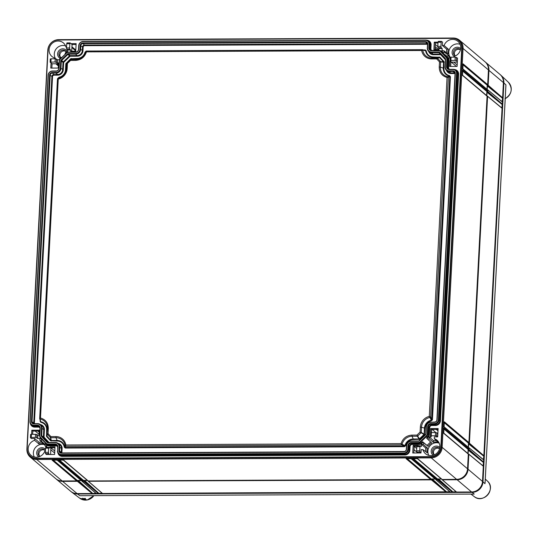 <?xml version="1.0" encoding="UTF-8"?>
<svg xmlns="http://www.w3.org/2000/svg" width="538" height="538" viewBox="0 0 538 538"><rect width="100%" height="100%" fill="white"/><g stroke="black" fill="none" stroke-linecap="round" stroke-linejoin="round"><path stroke-width="0.81" d="M438.383 419.754A3.867 3.652 -49.8 0 1 434.448 423.547L430.81 423.561A3.114 2.939 -49.8 0 0 427.643 426.621L427.266 433.783A2.791 2.636 -49.8 0 1 426.378 435.713L420.171 441.698A2.791 2.636 -49.8 0 1 418.221 442.505L411.14 442.532A3.114 2.939 -49.8 0 0 407.965 445.592L407.777 449.264A3.867 3.652 -49.8 0 1 403.836 453.057L61.265 454.462A3.867 3.652 -49.8 0 1 57.721 450.703L57.916 447.024A3.114 2.939 -49.8 0 0 55.064 443.998L47.983 444.025A2.791 2.636 -49.8 0 1 46.113 443.231L40.532 437.3A2.791 2.636 -49.8 0 1 39.846 435.37L40.222 428.208A3.114 2.939 -49.8 0 0 37.371 425.175L33.733 425.195A3.867 3.652 -49.8 0 1 30.195 421.429L48.346 75.044A3.867 3.652 -49.8 0 1 52.287 71.251L55.918 71.238A3.114 2.939 -49.8 0 0 59.086 68.185L59.462 61.023A2.791 2.636 -49.8 0 1 60.357 59.086L66.557 53.107A2.791 2.636 -49.8 0 1 68.514 52.3L75.596 52.267A3.114 2.939 -49.8 0 0 78.763 49.214L78.958 45.542A3.867 3.652 -49.8 0 1 82.892 41.742L425.471 40.337A3.867 3.652 -49.8 0 1 429.008 44.103L428.813 47.774A3.114 2.939 -49.8 0 0 431.664 50.807L438.746 50.78A2.791 2.636 -49.8 0 1 440.615 51.567L446.197 57.505A2.791 2.636 -49.8 0 1 446.883 59.429L446.513 66.591A3.114 2.939 -49.8 0 0 449.365 69.624L452.996 69.61A3.867 3.652 -49.8 0 1 456.533 73.37L438.383 419.754L439.815 420.555L457.966 74.177A4.365 4.116 -49.8 0 0 456.406 70.734L455.612 70.128A4.311 4.069 -49.8 0 0 453.211 69.335L449.573 69.355A2.67 2.522 -49.8 0 1 447.132 66.752L447.939 67.398L448.315 60.236A3.289 3.107 -49.8 0 0 447.508 57.963L446.466 56.86L447.804 55.804A8.877 8.379 -49.8 0 0 449.102 56.349L449.008 58.124L450.239 58.117M430.877 422.303A4.405 4.156 130.2 0 0 426.399 426.627L426.022 433.789A1.506 1.419 130.2 0 1 425.545 434.825L419.337 440.81A1.506 1.419 130.2 0 1 418.288 441.247L411.2 441.274A4.405 4.156 130.2 0 0 406.721 445.599L406.526 449.27A2.576 2.434 130.2 0 1 403.904 451.799L61.325 453.204A2.576 2.434 130.2 0 1 58.965 450.696L59.16 447.024A4.405 4.156 130.2 0 0 55.132 442.734L48.05 442.767A1.506 1.419 130.2 0 1 47.041 442.337L41.46 436.405A1.506 1.419 130.2 0 1 41.09 435.363L41.466 428.201A4.405 4.156 130.2 0 0 37.431 423.917L33.8 423.931A2.576 2.434 130.2 0 1 31.439 421.422L49.597 75.044A2.576 2.434 130.2 0 1 52.22 72.516L55.851 72.495A4.405 4.156 130.2 0 0 60.33 68.178L60.707 61.016A1.506 1.419 130.2 0 1 61.191 59.974L67.398 53.995A1.506 1.419 130.2 0 1 68.447 53.558L75.528 53.531A4.405 4.156 130.2 0 0 80.007 49.207L80.202 45.535A2.576 2.434 130.2 0 1 82.825 43.006L425.403 41.601A2.576 2.434 130.2 0 1 427.764 44.109L427.569 47.781A4.405 4.156 130.2 0 0 431.597 52.065L438.685 52.038A1.506 1.419 130.2 0 1 439.687 52.462L445.269 58.4A1.506 1.419 130.2 0 1 445.639 59.436L445.262 66.598A4.405 4.156 130.2 0 0 449.297 70.882L452.929 70.868A2.576 2.434 130.2 0 1 455.289 73.376L437.138 419.761A2.576 2.434 130.2 0 1 434.509 422.29L430.877 422.303L434.724 422.014A2.139 2.018 130.2 0 0 436.896 419.922L455.054 73.538A2.139 2.018 130.2 0 0 453.097 71.46L454.664 72.899A2.024 1.91 130.2 0 1 454.993 72.926M456.533 73.37L457.152 73.531L439.001 419.916A4.311 4.069 -49.8 0 1 434.617 424.139L430.978 424.159A2.67 2.522 -49.8 0 0 428.261 426.782L427.885 433.937L428.699 434.583L429.075 427.421A2.623 2.475 130.2 0 1 431.738 424.852L435.37 424.838A4.365 4.116 -49.8 0 0 439.815 420.555L440.467 420.669L458.618 74.284A4.903 4.627 -49.8 0 0 454.449 69.53M458.618 74.284L457.152 73.531A4.311 4.069 -49.8 0 0 455.612 70.128M446.883 59.429L447.502 59.59L447.132 66.752L446.513 66.591M449.674 69.355A2.085 1.964 130.2 0 1 448.591 67.506L448.968 60.343L447.502 59.59A3.235 3.053 -49.8 0 0 446.708 57.358L447.508 57.963L448.026 57.707L446.977 56.598M440.615 51.567L441.126 51.426L446.708 57.358L446.197 57.505M434.953 49.725L435.309 43.013L434.287 42.166L433.897 49.725L438.981 49.704L439.042 48.548L442.196 48.534L442.081 50.754L443.83 50.747A8.877 8.379 -49.8 0 0 444.314 52.085L443.487 52.879L442.444 51.769L441.927 52.031L441.126 51.426A3.235 3.053 -49.8 0 0 438.961 50.505L431.88 50.538A2.67 2.522 -49.8 0 1 429.432 47.936L430.245 48.581L430.44 44.903A4.365 4.116 -49.8 0 0 428.88 41.46L428.087 40.861A4.311 4.069 -49.8 0 0 425.679 40.068L83.101 41.473A4.311 4.069 -49.8 0 0 78.716 45.703L78.528 49.375A2.67 2.522 -49.8 0 1 75.804 51.998L68.723 52.025A3.235 3.053 -49.8 0 0 66.463 52.959L60.256 58.945A3.235 3.053 -49.8 0 0 59.227 61.184L58.85 68.346A2.67 2.522 -49.8 0 1 56.127 70.969L52.495 70.982A4.311 4.069 -49.8 0 0 48.111 75.212L29.96 421.59A4.311 4.069 -49.8 0 0 33.901 425.787L34.661 426.479L38.292 426.466A2.623 2.475 130.2 0 1 39.543 426.809M429.008 44.103L429.627 44.264L429.432 47.936L428.813 47.774M431.98 50.532A2.085 1.964 130.2 0 1 430.898 48.689L431.093 45.017L429.627 44.264A4.311 4.069 -49.8 0 0 428.087 40.861M39.846 435.37L39.98 428.369A2.67 2.522 -49.8 0 0 37.532 425.773L33.901 425.787L33.733 425.195M39.604 435.531A3.235 3.053 -49.8 0 0 40.404 437.764L45.986 443.702A3.235 3.053 -49.8 0 0 48.151 444.617L48.911 445.309L55.992 445.282A2.623 2.475 130.2 0 1 57.243 445.625M57.721 450.703L57.674 447.186A2.67 2.522 -49.8 0 0 55.232 444.59L48.151 444.617L47.983 444.025M57.485 450.864A4.311 4.069 -49.8 0 0 61.426 455.054L62.186 455.753L404.764 454.348A4.365 4.116 -49.8 0 0 409.203 450.064L409.398 446.392A2.623 2.475 130.2 0 1 412.061 443.823L419.142 443.796A3.289 3.107 -49.8 0 0 421.442 442.841L422.599 441.732L428.228 446.379A8.595 8.117 130.2 0 1 431.711 443.023L427.71 439.25A8.877 8.379 130.2 0 1 429.068 438.685L429.156 436.917L433.487 440.629L433.393 442.33A8.595 8.117 130.2 0 1 438.066 442.31L434.28 438.665A8.877 8.379 130.2 0 1 437.28 440.434A8.877 8.379 130.2 0 1 439.822 446.903A8.877 8.379 130.2 0 1 434.731 454.65A8.877 8.379 130.2 0 1 425.834 453.985A8.877 8.379 130.2 0 1 422.929 449.613L421.173 449.62L420.998 452.962L419.983 452.095L419.754 450.817L419.976 446.648L416.822 446.654L416.6 450.831L419.754 450.817M403.836 453.057L404.004 453.648L61.426 455.054L61.265 454.462M57.929 452.956A4.903 4.627 -49.8 0 0 62.294 456.392L404.872 454.987L404.004 453.648A4.311 4.069 -49.8 0 0 408.389 449.425L409.855 450.178L410.05 446.5A2.085 1.964 130.2 0 1 412.169 444.462L419.25 444.428A3.827 3.611 -49.8 0 0 421.92 443.325L423.083 442.202L423.823 442.989A8.877 8.379 130.2 0 0 423.204 444.341L421.449 444.348L421.335 446.56L420.259 445.794M418.221 442.505L418.389 443.097L411.301 443.124A2.67 2.522 -49.8 0 0 408.584 445.746L408.389 449.425L407.777 449.264M419.25 444.428L418.389 443.097A3.235 3.053 -49.8 0 0 420.649 442.162L421.92 443.325M426.378 435.713L426.849 436.177L420.649 442.162L420.171 441.698M427.71 439.25L426.493 437.972L427.649 436.856L426.849 436.177A3.235 3.053 -49.8 0 0 427.885 433.937L427.266 433.783M452.653 38.366L58.171 39.987A9.94 9.381 -49.8 0 0 48.057 49.731L27.156 448.598A9.94 9.381 -49.8 0 0 30.343 456.15A9.94 9.381 -49.8 0 0 36.248 458.268L430.73 456.648A9.94 9.381 -49.8 0 0 440.844 446.903L461.745 48.037A9.94 9.381 -49.8 0 0 458.558 40.485A9.94 9.381 -49.8 0 0 452.653 38.366M42.166 439.546L41.096 440.837A8.877 8.379 -49.8 0 0 39.799 440.286L39.893 438.51L37.7 438.524L37.868 435.329L36.853 434.462L31.419 434.24L31.251 437.428L35.38 437.414L35.548 434.22M31.594 434.24L31.803 430.212L39.274 430.185L39.005 435.329L37.868 435.329M31.251 437.428L30.478 437.676L31.365 438.544L34.674 438.531L34.58 440.306A8.877 8.379 -49.8 0 0 28.178 448.591A8.877 8.379 -49.8 0 0 31.352 455.605A8.877 8.379 -49.8 0 0 44.795 451.16L45.353 451.16M45.286 452.357L45.481 453.628L46.369 454.502L49.523 454.489L48.635 453.615L48.44 452.344L48.662 448.167L45.508 448.181L45.286 452.357L48.44 452.344M48.911 447.32L49.859 448.087L49.92 446.93L55.004 446.91L54.607 454.469L49.523 454.489M46.745 447.334L46.819 445.881L45.071 445.888A8.877 8.379 -49.8 0 0 44.587 444.549L45.669 443.278M420.998 452.962L412.76 452.996L413.157 445.444L418.241 445.417L418.221 445.807M434.28 438.665L434.374 436.896L437.683 436.883L437.851 433.689L436.836 432.821L435.531 432.579L431.402 432.599L431.234 435.787L435.363 435.773L435.531 432.579M430.555 433.722L430.642 428.578L438.12 428.551L437.851 433.689M431.234 435.787L430.461 436.036L431.348 436.903L429.156 436.917M455.209 57.142L457.535 58.091L457.098 66.423L449.627 66.45L449.896 61.312L451.032 61.305L450.138 60.565L455.04 60.337L455.209 57.142L451.079 57.163L450.911 60.35M454.274 57.149L454.321 56.329A8.877 8.379 -49.8 0 0 460.723 48.043A8.877 8.379 -49.8 0 0 458.188 41.574A8.877 8.379 -49.8 0 0 444.106 45.474L442.357 45.481L442.532 42.132L441.449 41.372M434.287 42.166L438.019 42.152M65.401 53.988L65.078 53.645A8.877 8.379 130.2 0 0 65.697 52.3L67.452 52.294L67.566 50.074L70.72 50.061L69.832 49.193L69.637 47.916L69.859 43.739L66.705 43.753L66.483 47.929L69.637 47.916M71.722 51.211L72.072 44.506L71.056 43.659L76.14 43.639L75.744 51.197L70.66 51.218L70.72 50.061M66.53 47.021L65.972 47.028A8.877 8.379 130.2 0 0 63.699 43.188A8.877 8.379 130.2 0 0 54.56 41.796A8.877 8.379 130.2 0 0 49.079 49.731A8.877 8.379 130.2 0 0 52.253 56.739A8.877 8.379 130.2 0 0 54.62 57.97L54.58 58.79M59.657 59.718L57.553 59.731L57.384 62.919L58.528 62.912L58.252 68.057L50.78 68.091L51.049 62.946L50.155 62.206L55.058 61.978L55.226 58.783L51.097 58.803L50.928 61.991M59.752 59.563L59.832 57.949A8.877 8.379 130.2 0 0 61.191 57.384L61.514 57.734M30.343 456.15L30.753 456.493A9.94 9.381 -49.8 0 0 36.658 458.611L431.14 456.991A9.94 9.381 -49.8 0 0 441.247 447.246L462.155 48.38A9.94 9.381 -49.8 0 0 458.961 40.827L458.558 40.485M442.075 479.506L456.614 479.338A10.747 10.141 -49.8 0 0 467.542 468.8L468.316 454.106L443.749 433.346L444.025 428.1L468.591 448.853L468.645 447.804L444.079 427.051L444.354 421.805L468.921 442.559L487.072 96.174L462.505 75.421L462.781 70.175L487.347 90.929L487.401 89.88L462.835 69.126L463.11 63.874L487.677 84.627L488.45 69.933L463.05 48.481A10.747 10.141 -49.8 0 0 459.6 40.31A10.747 10.141 -49.8 0 0 453.218 38.023L58.736 39.644A10.747 10.141 -49.8 0 0 47.801 50.182L26.9 449.042A10.747 10.141 -49.8 0 0 30.35 457.206A10.747 10.141 -49.8 0 0 36.732 459.499L431.214 457.878A10.747 10.141 -49.8 0 0 442.142 447.34L463.05 48.481L461.745 48.037M488.45 69.933A10.747 10.141 -49.8 0 0 485 61.769L459.6 40.31M30.35 457.206L55.744 478.665A10.747 10.141 -49.8 0 0 62.132 480.959L76.665 480.898L52.099 460.145L57.203 460.131M435.847 479.533L436.136 479.842L435.847 479.425L436.89 479.419L412.323 458.665L417.427 458.658M88.077 480.959L430.662 479.445L406.096 458.692L411.2 458.679M81.85 480.985L82.146 481.295L81.857 480.878L82.892 480.871L58.326 460.118L63.437 460.104M413.002 458.248L412.323 458.665L417.515 458.645L417.158 458.235L442.081 479.398M81.13 480.421L77.29 480.434L76.665 480.898M81.857 480.878L56.934 459.714L57.29 460.118L52.099 460.145L52.778 459.728M87.358 480.394L83.518 480.407L82.892 480.871M88.084 480.851L63.161 459.687L63.518 460.098L58.326 460.118L59.005 459.701M435.128 478.968L431.281 478.981L430.662 479.445M435.847 479.425L410.924 458.262L411.281 458.665L406.096 458.692L406.775 458.275M441.355 478.941L437.515 478.954L436.89 479.419M463.11 63.874L462.7 64.52L463.11 63.874M463.077 64.836L487.206 85.226L486.998 89.274M487.677 84.627L487.206 85.226M467.899 453.648L468.316 454.106M468.591 448.853L468.121 449.445L467.905 453.5M468.228 447.347L468.645 447.804M468.921 442.559L468.45 443.151L468.235 447.199M486.661 95.717L487.072 96.174M487.347 90.929L486.877 91.521L486.668 95.569M486.991 89.422L487.401 89.88M77.721 480.548L81.265 480.535M83.948 480.521L87.499 480.508M431.718 479.096L435.262 479.082M437.945 479.069L441.496 479.055M468.107 453.668L468.309 449.802M468.437 447.367L468.638 443.507M486.863 95.737L487.065 91.877M487.193 89.442L487.394 85.576M51.049 62.946L52.072 63.793L58.481 63.76M31.803 430.212L32.825 431.059L39.234 431.032M50.585 454.482L50.935 447.777L54.963 447.757M413.823 452.996L414.173 446.284L416.863 446.271M450.683 66.45L450.911 62.152L457.32 62.126M431.496 432.599L431.664 429.425L438.073 429.398M52.072 63.793L51.843 68.084M51.097 58.803L50.29 58.965L50.155 62.206M57.384 62.919L55.058 61.978M438.013 42.233L437.798 46.402L440.952 46.396L441.167 42.22L438.013 42.233L438.295 41.379L441.422 41.372M48.965 447.34L48.662 448.167M50.935 447.777L49.92 446.93M45.508 448.181L45.757 447.334L48.891 447.32M34.338 457.011A8.541 8.063 130.2 0 1 33.39 452.72A8.541 8.063 -49.8 0 1 44.681 444.765M443.83 50.747L448.114 53.908A8.595 8.117 -49.8 0 1 447.905 51.547A8.595 8.117 -49.8 0 1 448.362 49.187L446.681 49.193L446.5 52.717M449.19 56.416A8.595 8.117 -49.8 0 1 448.712 55.575L448.248 56.019M430.608 441.987L427.199 445.276M422.929 449.613L427.212 452.774A8.595 8.117 130.2 0 1 427.004 450.414A8.595 8.117 130.2 0 1 427.461 448.046L425.78 448.053L425.592 451.577M436.305 440.615L433.487 440.629M41.823 442.236L38.998 442.243L38.911 443.944A8.595 8.117 -49.8 0 1 43.585 443.924L39.799 440.286M61.191 57.384L61.574 57.674M54.62 57.97L55.744 58.81M55.548 58.662A8.541 8.063 130.2 0 1 54.291 53.854A8.541 8.063 -49.8 0 1 65.589 45.898M443.487 52.879L442.962 53.134L441.927 52.031A3.289 3.107 -49.8 0 0 441.557 51.702L440.763 51.103M447.186 56.396L442.962 53.134M460.071 44.284A8.541 8.063 130.2 0 0 448.773 52.233A8.541 8.063 -49.8 0 0 450.03 57.041M450.326 57.263L449.102 56.349M448.712 55.575L444.314 52.085M448.362 49.187L444.106 45.474M442.357 45.481L446.681 49.193M440.952 46.396L441.18 47.667L442.196 48.534M441.51 41.392L441.167 42.22M439.042 48.548L438.026 47.68L437.798 46.402M437.972 43.006L435.309 43.013M437.791 46.604L435.235 44.425M438.685 49.704L435.114 46.645M460.333 49.792A4.028 3.8 130.2 0 0 454.354 53.249A4.028 3.8 -49.8 0 0 455.202 55.865M451.079 57.163L450.272 57.324L450.111 60.491M457.367 61.278L455.04 60.337M450.911 62.152L449.896 61.312M41.096 440.837L45.199 444.61M34.58 440.306L38.911 443.944M45.071 445.888L46.564 447.334M39.819 456.345A4.028 3.8 130.2 0 1 38.965 453.729A4.028 3.8 -49.8 0 1 44.943 450.272M34.674 438.531L38.998 442.243M37.7 438.524L36.685 437.65L35.38 437.414M31.419 434.24L30.612 434.428M32.825 431.059L32.657 434.233M39.066 434.26L35.152 431.046M37.801 431.039L39.173 432.155M422.599 441.732L423.083 442.202M428.228 446.379L423.823 442.989M423.204 444.341L427.461 448.046M433.393 442.33L429.068 438.685M428.82 455.39A8.541 8.063 -49.8 0 1 427.871 451.1A8.541 8.063 130.2 0 1 439.169 443.144M421.449 444.348L425.78 448.053M420.312 445.82L419.976 446.648M417.844 452.976L416.829 452.108L416.6 450.831M416.822 446.654L417.105 445.807L420.225 445.8M414.173 446.284L413.157 445.444M439.432 448.658A4.028 3.8 130.2 0 0 433.453 452.115A4.028 3.8 -49.8 0 0 434.3 454.731M437.683 436.883L436.668 436.009L435.363 435.773M431.402 432.599L430.595 432.787L430.434 435.948M431.664 429.425L430.642 428.578M57.553 59.731L55.226 58.783M66.504 47.539L65.972 47.028M67.566 50.074L66.678 49.2L66.483 47.929M66.705 43.753L66.954 42.905L70.081 42.899M71.056 43.659L70.108 42.892M70.162 42.919L69.859 43.739M76.093 44.486L72.072 44.506M60.72 57.485A4.028 3.8 130.2 0 1 59.873 54.869A4.028 3.8 -49.8 0 1 65.851 51.413M54.789 451.052L50.935 447.811M50.828 449.808L54.681 453.063M457.172 64.977L453.763 62.139M456.439 66.423L451.315 62.152M443.749 433.346L443.393 432.942L443.749 433.346M444.025 428.1L443.615 428.739L444.025 428.1M443.991 429.062L468.121 449.445M462.747 71.137L486.877 91.521M444.321 422.767L468.45 443.151M462.835 69.126L462.478 68.716L462.835 69.126M462.781 70.175L462.371 70.814L462.781 70.175M462.505 75.421L462.149 75.011L462.505 75.421M444.354 421.805L443.944 422.444L444.354 421.805M444.079 427.051L443.722 426.641L444.079 427.051M77.29 480.434L53.275 460.151M437.515 478.954L413.5 458.672M431.281 478.981L407.273 458.699M83.518 480.407L59.503 460.125M426.399 426.627L426.157 426.789A4.849 4.573 130.2 0 1 431.093 422.034M426.157 426.789L425.787 433.951A1.063 1.002 130.2 0 1 425.444 434.684L419.236 440.669A1.063 1.002 130.2 0 1 418.497 440.972L411.415 441.005A4.849 4.573 130.2 0 0 406.486 445.76L406.291 449.432A2.139 2.018 130.2 0 1 404.119 451.523L61.54 452.929A2.139 2.018 130.2 0 1 59.583 450.851L59.779 447.179L61.46 448.51A4.956 4.681 -49.8 0 0 59.684 444.596L58.043 443.352A4.849 4.573 130.2 0 1 59.779 447.179L59.16 447.024M55.132 442.734L55.34 442.465A4.849 4.573 130.2 0 1 58.043 443.352M55.34 442.465L48.259 442.492A1.063 1.002 130.2 0 1 47.552 442.189L41.971 436.257A1.063 1.002 130.2 0 1 41.708 435.524L42.085 428.362L43.766 429.694A4.956 4.681 -49.8 0 0 41.991 425.78L40.35 424.536A4.849 4.573 130.2 0 1 42.085 428.362L41.466 428.201M37.431 423.917L37.647 423.648A4.849 4.573 130.2 0 1 40.35 424.536A5.494 5.185 -49.8 0 1 44.419 429.801L43.766 429.694L43.39 436.856L44.042 436.964L44.419 429.801M37.647 423.648L34.015 423.662A2.139 2.018 130.2 0 1 32.058 421.584L50.209 75.199A2.139 2.018 130.2 0 1 52.388 73.107L56.019 73.094L57.586 74.526A4.956 4.681 -49.8 0 0 62.63 69.664L63.007 62.509A0.955 0.901 130.2 0 1 63.309 61.85L69.516 55.865A0.955 0.901 130.2 0 1 70.182 55.589L77.264 55.562A4.956 4.681 -49.8 0 0 82.307 50.693L82.502 47.021A2.024 1.91 130.2 0 1 84.56 45.037L427.138 43.632A2.024 1.91 130.2 0 1 427.468 43.659M60.33 68.178L60.949 68.333A4.849 4.573 130.2 0 1 56.019 73.094L55.851 72.495M34.506 423.662A1.486 1.406 130.2 0 1 34.392 423.023L52.542 76.645A1.486 1.406 130.2 0 1 54.062 75.179L57.694 75.165A5.494 5.185 -49.8 0 0 63.282 69.779L60.949 68.333L61.325 61.177A1.063 1.002 130.2 0 1 61.662 60.438L67.869 54.459A1.063 1.002 130.2 0 1 68.615 54.15L75.697 54.123L77.371 56.194A5.494 5.185 -49.8 0 0 82.96 50.807L83.155 47.136A1.486 1.406 130.2 0 1 84.668 45.669L427.246 44.264A1.486 1.406 130.2 0 1 427.522 44.291L427.333 47.943A4.849 4.573 130.2 0 0 428.719 51.473A5.494 5.185 -49.8 0 0 433.446 54.735L440.528 54.708A0.417 0.39 130.2 0 1 440.804 54.822L445.397 59.711M80.007 49.207L80.626 49.368A4.849 4.573 130.2 0 1 75.697 54.123L75.528 53.531M82.96 50.807L80.626 49.368L80.821 45.69A2.139 2.018 130.2 0 1 82.993 43.598L425.571 42.193A2.139 2.018 130.2 0 1 427.522 44.271L427.764 44.109M431.597 52.065L431.765 52.663A4.849 4.573 130.2 0 1 428.719 51.473L430.218 52.885A4.956 4.681 -49.8 0 0 433.339 54.096L440.42 54.069A0.955 0.901 130.2 0 1 440.656 54.103M433.446 54.735L431.765 52.663L438.847 52.63A1.063 1.002 130.2 0 1 439.559 52.932L445.141 58.871A1.063 1.002 130.2 0 1 445.403 59.597L445.027 66.759A4.849 4.573 130.2 0 0 446.412 70.29L447.912 71.702A4.956 4.681 -49.8 0 0 451.032 72.912L454.664 72.899L454.771 73.538A1.486 1.406 130.2 0 1 455.047 73.565M449.297 70.882L449.465 71.48A4.849 4.573 130.2 0 1 446.412 70.29M446.426 70.303A5.494 5.185 -49.8 0 0 451.14 73.551L449.465 71.48L453.097 71.46L452.929 70.868M40.155 420.245L40.101 421.267L40.888 422.343A7.788 7.35 130.2 0 1 46.631 429.795L46.571 436.486L50.599 440.77L57.203 441.032A7.788 7.35 130.2 0 1 64.271 447.212L65.3 448.053L404.441 446.668L405.551 445.807A7.788 7.35 130.2 0 1 413.271 439.573L419.902 439.257L424.388 434.933L425.027 428.241A7.788 7.35 130.2 0 1 431.557 420.736L432.458 419.653L431.806 419.546L430.561 417.071L448.369 77.25L447.051 77.492L447.851 76.752A10.061 9.496 130.2 0 1 440.387 67.115L443.319 68.144L443.507 61.803L439.472 57.512L433.211 57.398A8.292 7.828 130.2 0 1 425.679 50.821L422.431 49.664A0.538 0.437 -75.1 0 1 422.848 50.068L422.76 50.061A0.538 0.457 -104.3 0 0 422.296 49.664L86.309 51.043L86.477 51.877L85.804 51.446A10.061 9.496 130.2 0 1 75.824 59.543L70.606 59.57A0.538 0.531 -138.5 0 0 70.249 59.711L66.82 63.02A0.538 0.531 53.6 0 0 66.658 63.37L66.382 68.649A10.061 9.496 130.2 0 1 57.902 78.346A0.538 0.531 134.3 0 0 57.479 78.837L39.698 418.51M86.087 51.345L84.977 52.199A7.788 7.35 130.2 0 1 77.25 58.44L70.619 58.756L65.818 63.773L65.502 69.765A7.788 7.35 130.2 0 1 58.972 77.27L58.07 78.353M432.458 419.653L450.427 76.746L449.64 75.67A7.788 7.35 130.2 0 1 443.897 68.218L443.958 61.527L439.929 57.236L433.325 56.981A7.788 7.35 130.2 0 1 426.251 50.801L425.228 49.953L425.128 50.364M450.427 76.746L449.438 76.08L447.851 76.752A0.538 0.444 -97.8 0 1 448.228 77.23M449.64 75.67L449.438 76.08A8.292 7.828 130.2 0 1 443.319 68.144L443.897 68.218M431.557 420.736L449.781 76.638L448.369 77.25A0.538 0.504 -113.4 0 0 447.925 76.732M424.711 434.233L424.132 434.159L424.448 428.167A8.292 7.828 130.2 0 1 431.402 420.178L429.29 416.405L430.561 417.071A0.538 0.43 -26.7 0 1 430.064 417.528M424.388 434.933L424.132 434.159L421.241 432.418L421.516 427.145A10.061 9.496 130.2 0 1 429.996 417.441A0.538 0.383 -49.2 0 0 430.427 416.957M419.902 439.257L419.492 438.833L423.971 434.509L420.097 432.068L421.241 432.418A0.538 0.41 -58.9 0 1 421.079 432.767L417.649 436.076L416.97 435.087L420.097 432.068L420.366 426.997A11.069 10.444 130.2 0 1 429.29 416.405L447.051 77.492C441.913 75.966 439.304 72.455 439.237 66.968L440.387 67.115L440.662 61.836A0.538 0.437 -84 0 0 440.541 61.487L437.455 58.205A0.538 0.491 -108.9 0 0 437.118 58.064L431.893 58.084A10.061 9.496 130.2 0 1 422.76 50.061L421.671 50.498L422.296 49.664M419.203 439.546L419.492 438.833L417.649 436.076A0.538 0.417 -33.7 0 1 417.3 436.224L416.97 435.087L411.953 435.108L412.074 436.244L417.3 436.224L419.136 438.981L413.211 439.001L413.271 439.573M405.551 445.807L402.094 444.348A10.061 9.496 130.2 0 1 412.074 436.244L413.211 439.001A8.292 7.828 130.2 0 0 404.986 445.646L404.341 446.036L401.59 444.751A0.538 0.383 -42.9 0 0 402.094 444.348L401.066 443.615C402.875 438.329 406.499 435.491 411.953 435.108M404.441 446.668L404.341 446.036L65.199 447.421L65.629 446.258L401.718 444.879A0.538 0.424 -66.3 0 0 402.182 444.408M65.3 448.053L64.668 447.044L65.145 445.726A0.538 0.457 5.9 0 0 65.602 446.13L65.629 446.258A0.538 0.518 20.3 0 1 65.132 445.794M64.271 447.212L64.668 447.044A8.292 7.828 130.2 0 0 57.136 440.467L57.203 441.032M51.278 441.059L51.211 440.488L57.136 440.467L56.006 437.703A10.061 9.496 130.2 0 1 65.145 445.726L65.871 444.993L65.602 446.13M50.599 440.77L51.211 440.488L50.787 437.73L56.006 437.703L55.878 436.567A11.069 10.444 130.2 0 1 65.871 444.993L401.066 443.615L401.59 444.751M46.571 436.486L46.84 436.056L50.875 440.346L50.451 437.582A0.538 0.451 -8.8 0 0 50.787 437.73L50.861 436.587L55.878 436.567M46.322 435.787L46.84 436.056L47.364 434.3L50.451 437.582L50.861 436.587L48.043 433.594L47.364 434.3A0.538 0.504 16.5 0 1 47.236 433.951L48.043 433.594L48.312 428.524L47.512 428.678L46.719 435.706L47.035 429.721L46.631 429.795M40.888 422.343L40.047 419.041A10.061 9.496 130.2 0 1 47.512 428.678L47.035 429.721A8.292 7.828 130.2 0 0 40.915 421.779L40.491 421.153L40.915 421.779M40.101 421.267L40.471 421.214M58.972 77.27L57.902 78.346L58.252 79.086L57.499 78.851M65.818 63.773L66.214 63.699L65.898 69.691A8.292 7.828 130.2 0 1 58.945 77.68M66.14 63.08L66.214 63.699L67.445 63.423L67.176 68.494A11.069 10.444 130.2 0 1 58.252 79.086L40.491 417.999L40.047 419.041A0.538 0.471 12.6 0 1 39.671 418.557L40.491 417.999C45.636 419.526 48.238 423.029 48.312 428.524M70.619 58.756L70.861 59.025L66.376 63.349L66.82 63.02L67.445 63.423L70.579 60.404L70.249 59.711L71.211 58.877L70.579 60.404L75.596 60.384L75.824 59.543L77.136 58.857L71.211 58.877L71.325 58.46M84.977 52.199L85.798 51.453A0.538 0.531 171.1 0 1 86.309 51.043L85.851 51.312A0.538 0.531 29.6 0 0 85.798 51.453M85.36 52.213L85.932 51.762L85.36 52.213A8.292 7.828 130.2 0 1 77.136 58.857L77.25 58.44M426.251 50.801L425.074 50.37M439.25 56.954L437.118 58.064L436.681 58.904L431.664 58.918A11.069 10.444 130.2 0 1 421.671 50.498L86.477 51.877C84.668 57.163 81.043 59.994 75.596 60.384M439.929 57.236L436.681 58.904L439.499 61.897L443.958 61.527M444.206 62.226L439.499 61.897L439.237 66.968M39.691 418.678L39.691 418.678A0.538 0.444 -18 0 0 40.054 419.129M86.342 51.043L422.357 49.651L425.249 50.397M425.679 50.821L422.848 50.068M93.968 495.653L87.284 499.977L79.785 498.249L71.581 492.028A10.747 10.141 130.2 0 0 77.573 494.005L472.055 492.384L474.234 494.072L473.063 494.079M71.581 492.028A10.747 10.141 130.2 0 1 70.949 491.503M500.199 74.621A10.747 10.141 130.2 0 1 500.817 75.152A10.747 10.141 130.2 0 1 503.891 82.98L482.99 481.846A10.747 10.141 130.2 0 1 472.055 492.384M503.891 82.98L505.915 84.816L505.828 86.544M81.144 495.686L79.752 495.693L77.573 494.005M84.325 499.23C81.722 498.84 81.433 498.612 83.451 498.558C85.986 498.585 86.275 498.807 84.325 499.23L83.787 498.565M485.094 482.169L505.915 84.816M456.325 491.947L452.626 491.961M450.091 491.974L446.399 491.988M102.328 493.4L98.629 493.413M96.094 493.42L92.401 493.44M473.891 491.705A10.229 9.65 -49.8 0 0 482.485 481.846L503.393 82.987A10.229 9.65 -49.8 0 0 503.407 82.657M449.882 491.793L102.543 493.494L88.373 481.268L431.362 479.862L431.725 478.981M102.119 493.218L96.315 493.514L82.146 481.295L83.598 481.288L83.955 480.407M55.999 478.874A10.747 10.141 -49.8 0 0 56.241 479.089A10.747 10.141 -49.8 0 0 62.63 481.375L77.371 481.315L77.728 480.434M487.193 85.576L488.161 85.26L488.941 70.357A10.747 10.141 -49.8 0 0 485.498 62.193A10.747 10.141 -49.8 0 0 485.242 61.984M486.863 91.877L487.831 91.561L487.912 90.088L487.401 89.772M487.831 91.561L502.284 104.069L502.391 102.012L487.616 89.772M468.43 443.507L469.405 443.184L487.583 96.383L487.072 96.073M469.405 443.184L483.85 455.699L502.062 108.313L487.287 96.073M468.1 449.802L469.075 449.486L469.149 448.013L468.645 447.703M469.075 449.486L483.521 462.001L483.628 459.943L468.86 447.703M468.524 453.998L483.299 466.238L482.505 481.436A10.747 10.141 -49.8 0 1 471.57 491.974L456.54 492.041L442.37 479.815L457.112 479.755A10.747 10.141 -49.8 0 0 468.04 469.217L468.82 454.314L468.316 453.998M456.116 491.766L450.313 492.062L436.136 479.842L437.596 479.835L437.952 478.954M56.241 479.089L70.707 491.308A10.747 10.141 -49.8 0 0 77.089 493.595L92.119 493.534L77.371 481.315M95.892 493.245L92.119 493.534M77.694 480.999L92.496 493.259L78.333 480.548M83.921 480.972L98.723 493.232L84.567 480.521M431.691 479.546L446.493 491.806L432.33 479.096M437.919 479.519L452.72 491.779L438.564 479.069M488.161 85.26L502.613 97.775L503.407 82.576A10.747 10.141 -49.8 0 0 499.963 74.412L485.498 62.193M502.613 97.775L502.149 101.655M483.521 462.001L483.057 465.881M483.85 455.699L483.386 459.58M502.284 104.069L501.813 107.95M469.075 443.5L483.575 456.056L468.618 443.917M468.746 449.802L483.245 462.357L468.289 450.219M487.502 91.877L502.001 104.426L487.045 92.294M487.838 85.576L502.331 98.131L487.374 85.993M37.371 425.175L38.4 427.105A2.085 1.964 130.2 0 1 39.967 427.905M40.532 437.3L40.404 437.764M46.113 443.231L45.986 443.702M55.064 443.998L56.093 445.921A2.085 1.964 130.2 0 1 57.66 446.722M407.965 445.592L410.05 446.5M411.14 442.532L412.169 444.462M427.643 426.621L429.727 427.535A2.085 1.964 130.2 0 1 431.846 425.491L435.477 425.477A4.903 4.627 -49.8 0 0 440.467 420.669M430.81 423.561L431.846 425.491M434.448 423.547L435.477 425.477M39.994 437.212A3.827 3.611 -49.8 0 0 40.875 438.927L41.917 440.044M45.414 443.756L46.456 444.865A3.827 3.611 -49.8 0 0 49.012 445.948L56.093 445.921M404.872 454.987A4.903 4.627 -49.8 0 0 409.855 450.178M426.97 438.463L428.127 437.34A3.827 3.611 -49.8 0 0 429.351 434.691L429.727 427.535M448.968 60.343A3.827 3.611 -49.8 0 0 448.026 57.707M442.444 51.769A3.827 3.611 -49.8 0 0 440.01 50.686M431.093 45.017A4.903 4.627 -49.8 0 0 426.923 40.256M30.404 423.688A4.903 4.627 -49.8 0 0 34.768 427.118L38.4 427.105M62.132 480.959L36.732 459.499L36.248 458.268M456.614 479.338L431.214 457.878L430.73 456.648M467.542 468.8L442.142 447.34L440.844 446.903M453.218 38.023L453.137 38.38M58.736 39.644L58.655 39.987M50.323 59.012L50.162 62.099M45.481 453.628L48.635 453.615M430.898 48.689L430.245 48.581A2.623 2.475 130.2 0 0 430.817 50.303M448.591 67.506L447.939 67.398A2.623 2.475 130.2 0 0 448.517 69.12M438.026 47.68L441.18 47.667M441.382 41.392L438.356 41.406M436.802 49.711L435.034 48.171M460.669 48.635A5.104 4.815 -49.8 0 0 452.095 52.22A5.104 4.815 -49.8 0 0 454.307 56.517M459.896 49.355L460.427 49.906A4.028 3.8 -49.8 0 0 453.406 52.448A4.028 3.8 -49.8 0 0 454.697 55.508L455.33 55.932M456.345 60.538L456.513 57.351M450.306 57.371L450.145 60.458M31.191 424.731L31.917 425.417A4.365 4.116 -49.8 0 0 34.661 426.479L34.768 427.118M40.875 438.927L41.144 438.551M45.448 449.297A5.104 4.815 -49.8 0 0 36.705 452.707A5.104 4.815 -49.8 0 0 38.729 456.876M45.367 450.891A4.028 3.8 -49.8 0 0 38.016 452.929A4.028 3.8 -49.8 0 0 39.308 455.989L39.947 456.419M36.685 437.65L36.853 434.462M30.646 434.489L30.484 437.555M46.456 444.865L46.725 444.401M46.712 444.381A3.289 3.107 -49.8 0 0 46.84 444.509L46.84 444.509A3.289 3.107 -49.8 0 0 48.911 445.309L49.012 445.948M58.716 454.005L59.442 454.684A4.365 4.116 -49.8 0 0 62.186 455.753L62.294 456.392M416.829 452.108L419.983 452.095M420.191 445.82L417.158 445.834M416.721 448.504L414.166 446.432M413.998 449.654L417.797 452.976M439.768 447.495A5.104 4.815 -49.8 0 0 431.194 451.086A5.104 4.815 -49.8 0 0 433.211 455.256M438.995 448.215L439.519 448.773A4.028 3.8 -49.8 0 0 432.498 451.308A4.028 3.8 -49.8 0 0 433.796 454.375L434.428 454.798M428.127 437.34L427.649 436.856A3.289 3.107 -49.8 0 0 428.699 434.583L429.351 434.691M430.629 432.848L430.467 435.915M436.668 436.009L436.836 432.821M436.237 429.405L437.999 430.83M435.847 432.592L432.222 429.418M56.362 62.179L56.53 58.992M66.678 49.2L69.832 49.193M70.054 42.919L67.008 42.932M75.757 50.949L71.91 47.532M75.811 49.98L71.944 46.86M67.324 52.294A5.104 4.815 -49.8 0 0 57.613 53.84A5.104 4.815 -49.8 0 0 59.826 58.131M66.396 52.294A4.028 3.8 -49.8 0 0 58.924 54.062A4.028 3.8 -49.8 0 0 60.216 57.129L60.848 57.553M48.857 447.347L45.811 447.354M58.407 65.159L56.672 63.766M58.366 65.992L55.824 63.773M58.965 450.696L61.265 452.182L61.46 448.51L62.112 448.618A5.494 5.185 -49.8 0 0 58.057 443.366M47.041 442.337L47.801 442.384M41.46 436.405L41.971 436.257L43.625 437.508A0.955 0.901 130.2 0 1 43.39 436.856L41.09 435.363M31.439 421.422L33.739 422.915L51.89 76.531A2.024 1.91 130.2 0 1 53.955 74.547L57.586 74.526L57.694 75.165M49.597 75.044L52.542 76.645M52.22 72.516L54.062 75.179M60.707 61.016L63.659 62.616A0.417 0.39 130.2 0 1 63.793 62.327L70.001 56.342A0.417 0.39 130.2 0 1 70.29 56.228L77.371 56.194M61.191 59.974L63.793 62.327M67.398 53.995L70.001 56.342M68.447 53.558L70.29 56.228M80.202 45.535L83.155 47.136M82.825 43.006L84.668 45.669M425.403 41.601L427.246 44.264M438.685 52.038L440.528 54.708M439.687 52.462L439.559 52.932M445.269 58.4L445.141 58.871M451.14 73.551L454.771 73.538M63.282 69.779L63.659 62.616M62.031 452.929A1.486 1.406 130.2 0 1 61.917 452.297L62.112 448.618M49.066 442.492L44.143 437.253A0.417 0.39 130.2 0 1 44.042 436.964M425.228 49.953L423.614 49.96M34.392 423.023L33.739 422.915A2.024 1.91 130.2 0 0 33.84 423.655M44.143 437.253L43.625 437.508L48.306 442.492M61.917 452.297L61.265 452.182A2.024 1.91 130.2 0 0 61.372 452.922M425.027 428.241L420.366 426.997M65.502 69.765L66.382 68.649L67.176 68.494M433.325 56.981L431.893 58.084L431.664 58.918M57.916 78.333A0.538 0.518 -122.2 0 0 57.573 78.568M86.188 51.056A0.538 0.531 29.6 0 0 85.858 51.305L85.414 52.072M505.229 98.615A10.202 9.623 -49.8 0 0 508.323 82.2L500.817 75.152M79.785 498.249A10.202 9.623 -49.8 0 0 93.901 495.653M83.451 498.558L85.286 498.659L85.098 498.282M470.945 494.106L474.267 496.628A10.202 9.623 -49.8 0 0 487.831 494.752A10.202 9.623 -49.8 0 0 487.415 481.066L485.289 479.062M482.99 481.846L485.014 483.682M474.234 494.072L79.752 495.693M471.57 491.974L457.112 479.755M452.344 492.055L437.596 479.835M98.353 493.507L83.598 481.288M77.089 493.595L62.63 481.375M446.116 492.082L431.362 479.862M482.505 481.436L468.04 469.217M503.407 82.576L488.941 70.357M417.347 458.658L441.779 479.297M45.367 450.911L44.513 449.835M30.619 434.428L30.451 437.589M46.113 443.823L46.84 444.509M66.382 52.294L65.414 50.969M468.168 453.722L443.776 433.11M443.769 433.238L444.032 428.268M487.26 89.496L462.868 68.884M462.862 69.012L463.124 64.042M462.532 75.313L462.788 70.343M486.93 95.791L462.539 75.185M444.099 426.943L444.361 421.974M468.504 447.421L444.106 426.816M57.122 460.131L81.554 480.777M411.113 458.679L435.545 479.324M63.349 460.111L87.781 480.75M58.763 77.754L57.472 78.844L39.671 418.591L40.532 421.395M82.738 498.175L82.428 498.605L83.477 498.565M485.081 482.99L505.908 85.623M474.267 496.628C483.366 504.308 496.507 488.753 487.415 481.066M80.397 495.706L473.696 494.092M504.926 98.804C511.914 94.217 513.044 88.683 508.323 82.2M442.236 479.802L456.372 491.988M82.011 481.275L96.141 493.46M88.239 481.254L102.375 493.44M436.009 479.822L450.138 492.014M483.225 466.016L468.793 454.133M483.554 459.714L469.123 447.831M501.981 108.091L487.549 96.201M502.31 101.79L487.879 89.907"/></g></svg>
